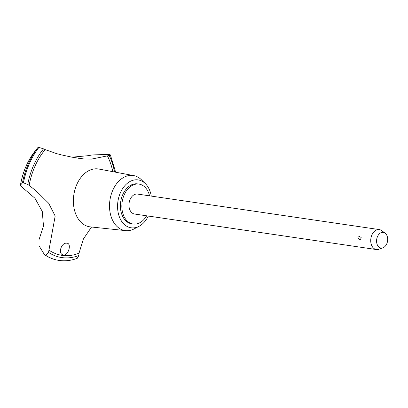 <?xml version="1.0" encoding="UTF-8"?>
<svg xmlns="http://www.w3.org/2000/svg" width="408" height="408" viewBox="0 0 408 408"><rect width="100%" height="100%" fill="white"/><g stroke="black" fill="none" stroke-linecap="round" stroke-linejoin="round"><path stroke-width="0.61" d="M149.568 195.845A20.171 14.061 98.4 0 0 138.985 184.1L137.557 183.886A20.171 14.061 98.4 0 0 120.625 202.429A20.171 14.061 98.4 0 0 131.692 223.798L133.125 224.007A20.171 14.061 98.4 0 0 146.64 215.801M138.985 184.1A20.171 14.061 98.4 0 0 122.058 202.638A20.171 14.061 98.4 0 0 133.125 224.007M151.266 196.095A24.205 16.876 98.4 0 0 145.33 183.61L141.428 179.78A27.82 19.395 98.4 0 0 133.702 175.598A27.82 19.395 98.4 0 0 109.813 201.083A27.82 19.395 98.4 0 0 125.618 230.627A27.82 19.395 98.4 0 0 134.222 228.847L139.062 226.297A24.205 16.876 98.4 0 0 148.334 216.051M145.33 183.61A24.205 16.876 98.4 0 0 117.825 202.144A24.205 16.876 98.4 0 0 139.062 226.297M133.702 175.598L98.807 169.034A29.248 20.39 98.4 0 0 98.246 168.943A29.248 20.39 98.4 0 0 73.7 195.825A29.248 20.39 98.4 0 0 89.745 226.812A29.248 20.39 98.4 0 0 90.311 226.884A29.248 20.39 98.4 0 0 90.382 226.894M89.327 155.749C89.74 155.275 91.581 154.969 94.85 154.826L109.461 154.52L110.359 154.861L109.227 155.489A201.7 140.617 -81.6 0 1 107.437 155.892L91.55 159.079L83.645 158.926L71.813 157.141L61.083 154.811L56.421 153.561L45.181 149.598A201.7 140.617 -81.6 0 1 43.529 148.849L38.933 147.39L37.985 147.426L34.899 151.332A58.828 41.014 98.4 0 0 20.456 185.171L22.435 182.876L23.44 182.83L27.749 184.421A63.536 44.293 -81.6 0 1 29.146 185.39L36.281 191.041L48.669 203.23L55.172 216.036L48.945 250.109A63.536 44.293 -81.6 0 1 48.542 252.384L45.604 255.286A66.963 46.685 98.4 0 0 59.114 260.437A66.963 46.685 98.4 0 0 59.68 260.513A66.963 46.685 98.4 0 0 60.568 260.615M63.582 254.944C57.564 254.551 61.072 242.179 66.922 243.209C71.808 243.275 68.539 255.668 63.582 254.944L63.449 254.929M382.985 247.768L378.93 249.257A10.083 7.033 -81.6 0 1 376.37 249.543L134.589 214.032A10.083 7.033 -81.6 0 1 129.055 203.347A10.083 7.033 -81.6 0 1 137.522 194.075L379.302 229.587A10.083 7.033 -81.6 0 1 381.669 230.591L385.127 233.182A7.885 5.498 98.4 0 0 376.66 239.639A7.885 5.498 98.4 0 0 382.985 247.768A7.885 5.498 98.4 0 0 387.6 240.746A7.885 5.498 98.4 0 0 385.127 233.182M358.275 235.951A3.024 3.024 0 0 0 357.959 236.966L358.275 235.951L361.162 237.436C360.983 238.894 360.422 239.654 359.474 239.705L358.076 238.257L357.964 236.971A3.024 3.024 0 0 0 358.076 238.252M376.37 249.543A10.083 7.033 -81.6 0 1 370.836 238.853A10.083 7.033 -81.6 0 1 379.302 229.587M45.604 255.286L44.309 254.378L39 245.769L39.025 239.685L43.488 226.098L42.274 211.477L34.971 198.263L23.276 188.21L20.456 185.171M59.68 260.513C65.561 261.253 71.415 260.518 77.245 258.315L78.866 255.449A63.536 44.293 -81.6 0 1 79.035 253.154L83.365 239.052L91.53 227.011M72.022 157.182L89.531 155.555M45.548 255.275A66.963 46.685 98.4 0 0 58.482 260.34A66.963 46.685 98.4 0 0 59.058 260.426A66.963 46.685 98.4 0 0 59.084 260.431M38.877 147.385A66.963 46.685 98.4 0 0 23.384 182.825M38.933 147.39A66.963 46.685 98.4 0 0 23.44 182.83M45.181 149.598A61.516 42.891 98.4 0 0 29.146 185.39M112.817 171.671A61.516 42.891 98.4 0 0 107.437 155.892M48.542 252.384A63.74 44.436 98.4 0 0 78.866 255.449M48.945 250.109A61.516 42.891 98.4 0 0 79.035 253.154M114.551 171.998A63.74 44.436 98.4 0 0 109.227 155.489M37.985 147.426A66.264 46.201 98.4 0 0 22.435 182.876M43.529 148.849A63.74 44.436 98.4 0 0 27.749 184.421M78.754 158.309L78.484 158.268M98.246 168.943L97.762 168.81M58.482 260.34C53.688 259.539 49.169 257.769 44.931 255.036M89.245 226.797L89.745 226.812M115.648 172.201L110.359 154.861M20.4 185.309C22.68 172.171 27.515 160.849 34.899 151.332M125.618 230.627L90.311 226.884"/></g></svg>
